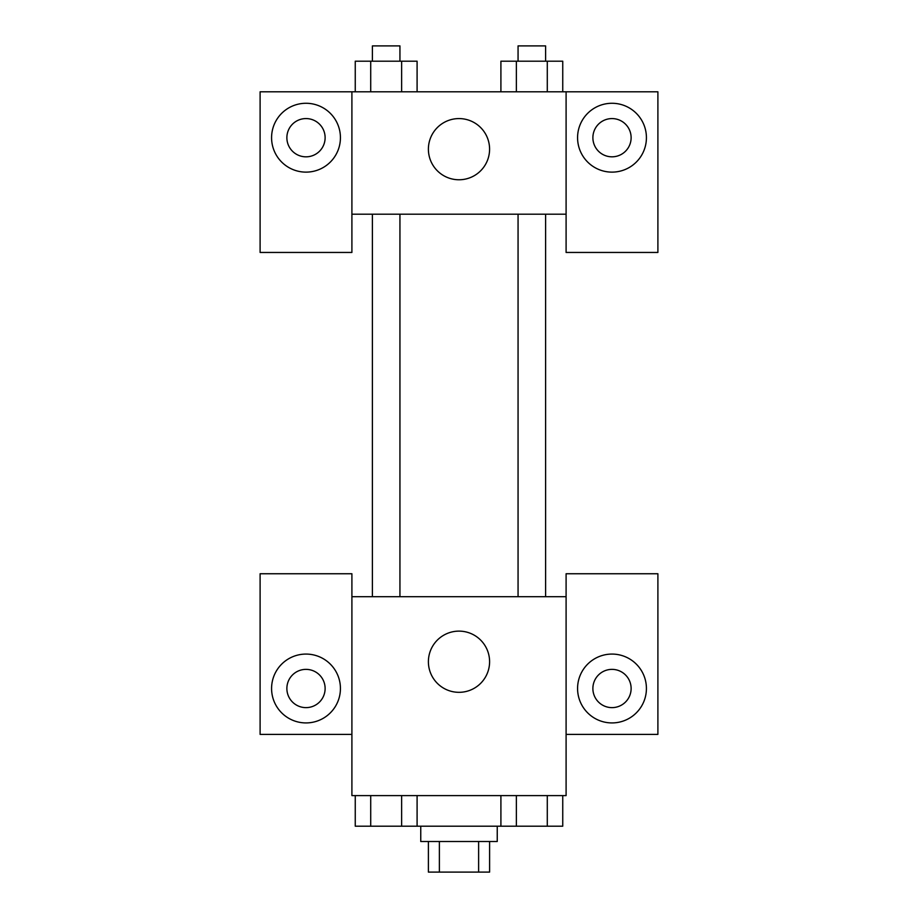 <?xml version="1.0" encoding="UTF-8"?>
<svg xmlns="http://www.w3.org/2000/svg" width="918" height="918" viewBox="0 0 918 918"><rect width="100%" height="100%" fill="white"/><g stroke="black" fill="none" stroke-linecap="round" stroke-linejoin="round"><path stroke-width="1.38" d="M478.622 841.496L478.622 872.1L428.396 872.1L428.396 841.496M478.622 872.1L489.604 872.1L489.604 841.496M497.246 826.2L497.246 841.496L420.754 841.496L420.754 826.2M439.378 841.496L439.378 872.1M417.093 795.596L417.093 826.2L562.745 826.2L562.745 795.596M566.096 734.4L657.896 734.4L657.896 573.75L566.096 573.75L566.096 795.596L351.904 795.596L351.904 573.75L260.104 573.75L260.104 734.4L351.904 734.4M306.004 722.925A34.425 34.425 0 0 1 276.192 671.288A34.425 34.425 0 0 1 335.816 671.288A34.425 34.425 0 0 1 306.004 722.925M286.875 688.5A19.129 19.129 0 0 1 306.004 669.371A19.129 19.129 0 0 1 325.121 688.5A19.129 19.129 0 0 1 306.004 707.629A19.129 19.129 0 0 1 286.875 688.5M428.396 661.729A30.604 30.604 0 0 1 474.296 635.222A30.604 30.604 0 0 1 474.296 688.225A30.604 30.604 0 0 1 428.396 661.729M566.096 596.7L351.904 596.7M611.996 722.925A34.425 34.425 0 0 1 582.184 671.288A34.425 34.425 0 0 1 641.808 671.288A34.425 34.425 0 0 1 611.996 722.925M592.879 688.5A19.129 19.129 0 0 1 611.996 669.371A19.129 19.129 0 0 1 631.125 688.5A19.129 19.129 0 0 1 611.996 707.629A19.129 19.129 0 0 1 592.879 688.5M545.602 596.7L545.602 214.204M399.938 214.204L399.938 596.7M566.096 214.204L566.096 252.45L657.896 252.45L657.896 91.8L566.096 91.8L566.096 214.204L351.904 214.204L351.904 252.45L260.104 252.45L260.104 91.8L351.904 91.8L351.904 214.204M325.121 137.7A19.129 19.129 0 0 1 306.004 156.829A19.129 19.129 0 0 1 286.875 137.7A19.129 19.129 0 0 1 306.004 118.571A19.129 19.129 0 0 1 325.121 137.7M306.004 172.125A34.425 34.425 0 0 1 276.192 120.487A34.425 34.425 0 0 1 335.816 120.487A34.425 34.425 0 0 1 306.004 172.125M631.125 137.7A19.129 19.129 0 0 1 602.438 154.258A19.129 19.129 0 0 1 602.438 121.142A19.129 19.129 0 0 1 631.125 137.7M611.996 172.125A34.425 34.425 0 0 1 582.184 120.487A34.425 34.425 0 0 1 641.808 120.487A34.425 34.425 0 0 1 611.996 172.125M566.096 91.8L351.904 91.8M428.396 149.175A30.604 30.604 0 0 1 474.296 122.679A30.604 30.604 0 0 1 474.296 175.671A30.604 30.604 0 0 1 428.396 149.175M562.745 91.8L562.745 61.196L500.907 61.196L500.907 91.8M547.289 61.196L547.289 91.8M516.375 61.196L516.375 91.8M518.062 61.196L518.062 45.9L545.602 45.9L545.602 61.196M417.093 91.8L417.093 61.196L355.255 61.196L355.255 91.8M401.625 61.196L401.625 91.8M370.711 61.196L370.711 91.8M372.398 61.196L372.398 45.9L399.938 45.9L399.938 61.196M500.907 795.596L500.907 826.2M547.289 795.596L547.289 826.2M516.375 795.596L516.375 826.2M545.602 826.2L518.062 826.2M417.093 826.2L355.255 826.2L355.255 795.596M401.625 795.596L401.625 826.2M370.711 795.596L370.711 826.2M399.938 826.2L372.398 826.2M518.062 596.7L518.062 214.204M372.398 214.204L372.398 596.7"/></g></svg>
